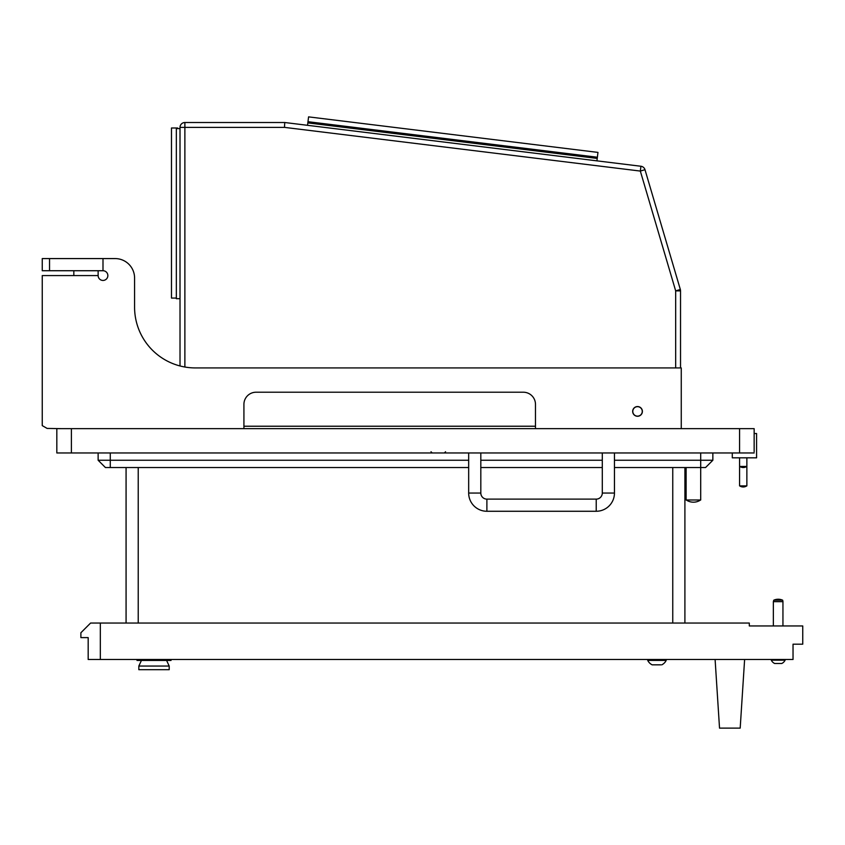 <?xml version="1.0" encoding="UTF-8"?>
<svg xmlns="http://www.w3.org/2000/svg" width="845" height="845" viewBox="0 0 845 845"><rect width="100%" height="100%" fill="white"/><g stroke="black" fill="none" stroke-linecap="round" stroke-linejoin="round"><path stroke-width="1.27" d="M100.323 659.48L793.032 659.48L793.032 644.175L802.75 644.175L802.75 625.955L749.293 625.955L749.293 623.04L100.323 623.04L100.323 659.48L88.176 659.48L88.176 637.616L80.888 637.616L80.888 632.757L90.605 623.04L100.323 623.04M684.904 467.538L684.904 623.04M126.074 623.04L126.074 467.538M468.669 467.538L105.424 467.538L98.136 460.25L468.669 460.25M614.452 460.25L712.853 460.25L705.564 467.538L614.452 467.538M602.295 467.538L480.816 467.538M480.816 460.25L602.295 460.25M712.853 452.962L712.853 460.25M98.136 460.25L98.136 452.962M744.614 659.48L740.188 728.126L719.528 728.126L715.102 659.48M260.683 659.48L197.508 659.48M169.201 666.05L138.833 666.05L138.833 669.694L169.201 669.694L169.201 666.05L166.592 660.452M171.028 659.48L171.028 660.452L137.006 660.452L137.006 659.48M771.284 659.48L771.284 660.146A7.288 7.288 0 0 0 774.643 663.494L781.783 663.494L774.643 663.494A7.288 7.288 0 0 1 771.284 660.146L785.132 660.146L785.132 659.48M782.681 600.203A10.763 10.763 0 0 0 773.745 600.203L782.681 600.203L782.945 601.661L773.355 601.661L773.355 625.955M773.745 600.203L773.355 601.661M782.945 601.207L782.945 625.955M781.783 663.494A7.288 7.288 0 0 0 785.132 660.146M778.984 663.494L780.157 663.494M781.002 663.494L781.614 663.494M775.425 663.494L776.196 663.494M659.776 664.835L655.889 664.835M652.234 664.835L652.16 664.835A9.717 9.717 0 0 1 647.735 660.41L647.735 659.48M661.783 664.835L661.783 664.835A9.717 9.717 0 0 0 666.198 660.41L647.735 660.41A9.717 9.717 0 0 0 652.16 664.835L660.853 664.835M666.198 660.41L666.198 659.48M754.152 452.962L56.826 452.962L56.826 428.658L754.152 428.658L754.152 451.748M180.017 298.676L179.996 128.588L176.341 128.588L176.341 298.676L179.996 298.676L180.017 127.373L180.017 365.959A60.745 60.745 0 0 1 134.577 307.179L134.577 278.016A19.435 19.435 0 0 0 115.142 258.581L102.995 258.581L102.995 270.727A4.859 4.859 0 0 1 107.854 275.586A4.859 4.859 0 0 1 102.995 280.445A4.859 4.859 0 0 1 98.136 275.586L42.25 275.586L42.25 425.616L47.109 428.415L61.685 428.658M535.476 428.658L535.476 404.364A12.147 12.147 0 0 0 523.33 392.217L256.067 392.217A12.147 12.147 0 0 0 243.92 404.364L243.92 428.658M681.26 428.658L681.26 367.924L195.322 367.924A60.745 60.745 0 0 1 134.577 307.179L134.577 278.016M184.875 122.514L184.875 127.373L180.017 127.373A4.859 4.859 0 0 1 184.875 122.514L284.765 122.514L640.922 166.254L640.33 171.07L284.469 127.373L184.875 127.373L184.875 367.015M640.922 166.254A4.859 4.859 0 0 1 644.988 169.697L680.341 289.497A4.859 4.859 0 0 1 680.531 290.87L680.531 367.924M535.476 426.229L243.92 426.229L535.476 426.229M284.765 122.514L284.469 127.373M307.833 122.905L597.225 158.438L597.964 152.406L308.573 116.874L307.833 122.905M177.556 128.588L177.556 127.986L171.482 127.986L171.482 298.063L176.341 298.063M307.538 125.313L307.981 121.701L597.373 157.233L596.929 160.846M732.288 452.962L732.288 457.821L756.581 457.821L756.581 433.517L754.152 433.517M596.221 499.12A6.073 6.073 0 0 0 602.295 493.047L614.452 493.047A18.22 18.22 0 0 1 596.221 511.267L596.221 499.12L486.889 499.12A6.073 6.073 0 0 1 480.816 493.047L480.816 452.962M596.221 511.267L486.889 511.267A18.22 18.22 0 0 1 468.669 493.047L480.816 493.047M637.531 406.677A4.743 4.743 0 0 1 642.263 411.409A4.743 4.743 0 0 1 637.531 416.152A4.743 4.743 0 0 1 632.789 411.409A4.743 4.743 0 0 1 637.531 406.677M642.39 411.409A4.859 4.859 0 0 1 637.531 416.268A4.859 4.859 0 0 1 632.673 411.409A4.859 4.859 0 0 1 637.531 406.551A4.859 4.859 0 0 1 642.39 411.409M700.579 499.997A12.844 12.844 0 0 1 686.246 499.997M686.119 467.538L686.119 499.997L700.706 499.997L700.706 452.962M739.576 466.44L746.864 466.44L746.864 485.886L739.576 485.886L739.576 457.821M746.864 466.44L746.864 457.821M73.832 270.727L73.832 275.586M98.136 270.727L98.136 275.586M49.538 258.581L102.995 258.581L102.995 270.727L42.25 270.727L42.25 258.581L49.538 258.581L49.538 270.727M96.193 452.962L75.775 452.962M75.775 258.581L96.193 258.581M672.757 623.04L672.757 467.538M138.221 467.538L138.221 623.04M110.283 467.538L110.283 452.962M739.576 452.962L739.576 428.658M71.402 452.962L71.402 428.658M675.673 367.924L675.673 290.87L640.33 171.07L644.988 169.697M680.341 289.497L675.673 290.87L680.531 290.87M486.889 511.267L486.889 499.12M141.432 660.452L138.833 666.05M445.579 451.748L444.364 452.962M431.003 451.748L432.217 452.962M602.295 493.047L602.295 452.962M468.669 493.047L468.669 452.962M614.452 493.047L614.452 452.962M739.702 466.44A6.221 6.221 0 0 0 746.748 466.44M739.702 485.886A6.221 6.221 0 0 0 746.748 485.886"/></g></svg>
